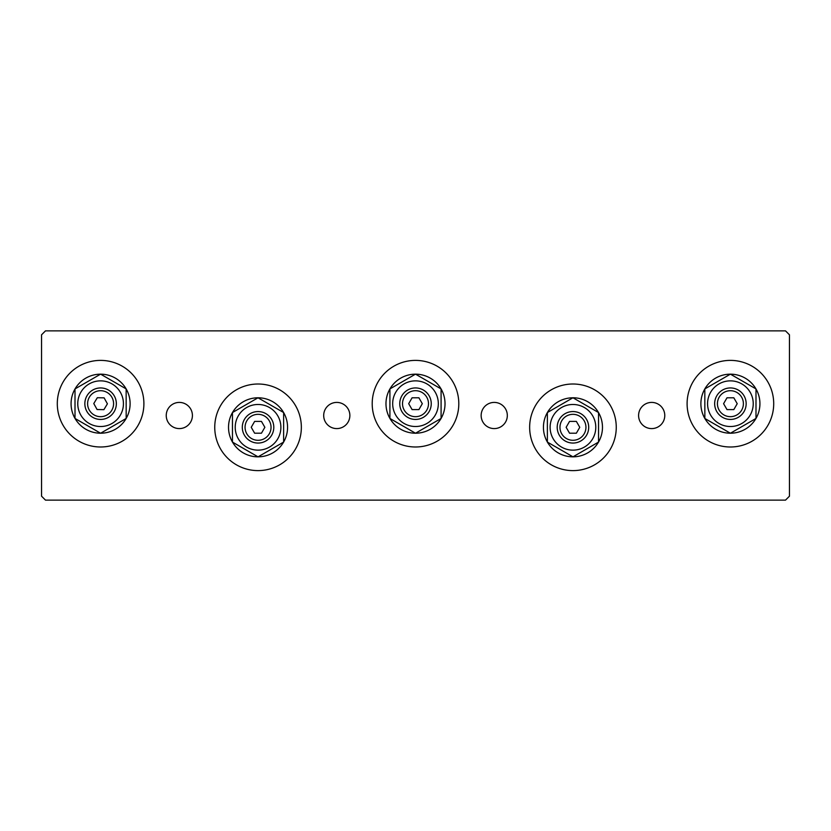 <?xml version="1.0" encoding="UTF-8"?>
<svg xmlns="http://www.w3.org/2000/svg" width="831" height="831" viewBox="0 0 831 831"><rect width="100%" height="100%" fill="white"/><g stroke="black" fill="none" stroke-linecap="round" stroke-linejoin="round"><path stroke-width="1.25" d="M41.55 334.81L45.487 330.873L785.513 330.873L789.45 334.81L789.45 496.19L785.513 500.127L45.487 500.127L41.55 496.19L41.55 334.81M481.149 415.5A13.078 13.078 0 0 1 500.771 404.167A13.078 13.078 0 0 1 500.771 426.833A13.078 13.078 0 0 1 481.149 415.5M166.242 415.5A13.078 13.078 0 0 1 185.864 404.167A13.078 13.078 0 0 1 185.864 426.833A13.078 13.078 0 0 1 166.242 415.5M323.695 415.5A13.078 13.078 0 0 1 343.317 404.167A13.078 13.078 0 0 1 343.317 426.833A13.078 13.078 0 0 1 323.695 415.5M638.592 415.5A13.078 13.078 0 0 1 658.225 404.167A13.078 13.078 0 0 1 658.225 426.833A13.078 13.078 0 0 1 638.592 415.5M529.648 427.311A43.295 43.295 0 0 1 594.601 389.812A43.295 43.295 0 0 1 594.601 464.809A43.295 43.295 0 0 1 529.648 427.311M372.205 403.689A43.295 43.295 0 0 1 437.148 366.191A43.295 43.295 0 0 1 437.148 441.188A43.295 43.295 0 0 1 372.205 403.689M57.297 403.689A43.295 43.295 0 0 1 122.24 366.191A43.295 43.295 0 0 1 122.24 441.188A43.295 43.295 0 0 1 57.297 403.689M687.102 403.689A43.295 43.295 0 0 1 752.055 366.191A43.295 43.295 0 0 1 752.055 441.188A43.295 43.295 0 0 1 687.102 403.689M214.751 427.311A43.295 43.295 0 0 1 279.694 389.812A43.295 43.295 0 0 1 279.694 464.809A43.295 43.295 0 0 1 214.751 427.311M107.303 392.564A12.995 12.995 0 0 1 106.877 415.064A12.995 12.995 0 0 1 87.608 403.45A12.995 12.995 0 0 1 107.303 392.564M108.716 390.206A15.747 15.747 0 0 0 84.855 403.399A15.747 15.747 0 0 0 108.217 417.474A15.747 15.747 0 0 0 108.716 390.206M107.407 403.814L103.896 409.662L97.082 409.527L93.778 403.565L97.3 397.727L104.114 397.852L107.407 403.814M428.495 403.689A12.995 12.995 0 0 1 409.008 414.939A12.995 12.995 0 0 1 409.008 392.44A12.995 12.995 0 0 1 428.495 403.689M431.247 403.689A15.747 15.747 0 0 0 407.626 390.051A15.747 15.747 0 0 0 407.626 417.328A15.747 15.747 0 0 0 431.247 403.689M418.907 409.6L412.093 409.6L408.686 403.689L412.093 397.789L418.907 397.789L422.314 403.689L418.907 409.6M743.392 403.689A12.995 12.995 0 0 1 723.915 414.939A12.995 12.995 0 0 1 723.915 392.44A12.995 12.995 0 0 1 743.392 403.689M746.155 403.689A15.747 15.747 0 0 0 722.534 390.051A15.747 15.747 0 0 0 722.534 417.328A15.747 15.747 0 0 0 746.155 403.689M733.815 409.6L727 409.6L723.583 403.689L727 397.789L733.815 397.789L737.222 403.689L733.815 409.6M271.041 427.311A12.995 12.995 0 0 1 251.554 438.56A12.995 12.995 0 0 1 251.554 416.061A12.995 12.995 0 0 1 271.041 427.311M273.794 427.311A15.747 15.747 0 0 0 250.173 413.672A15.747 15.747 0 0 0 250.173 440.949A15.747 15.747 0 0 0 273.794 427.311A15.747 15.747 0 0 0 250.173 413.672A15.747 15.747 0 0 0 250.173 440.949A15.747 15.747 0 0 0 273.794 427.311M261.453 433.211L254.639 433.211L251.232 427.311L254.639 421.4L261.453 421.4L264.86 427.311L261.453 433.211M585.938 427.311A12.995 12.995 0 0 1 566.462 438.56A12.995 12.995 0 0 1 566.462 416.061A12.995 12.995 0 0 1 585.938 427.311M588.701 427.311A15.747 15.747 0 0 0 565.08 413.672A15.747 15.747 0 0 0 565.08 440.949A15.747 15.747 0 0 0 588.701 427.311M576.361 433.211L569.547 433.211L566.14 427.311L569.547 421.4L576.361 421.4L579.768 427.311L576.361 433.211M75.008 418.419A29.521 29.521 0 0 1 75.008 388.96M75.05 388.898A29.521 29.521 0 0 1 100.561 374.168M100.634 374.168A29.521 29.521 0 0 1 126.146 388.898L126.177 418.46A29.521 29.521 0 0 1 100.634 433.211M126.177 388.96A29.521 29.521 0 0 1 126.177 418.419M100.561 433.211A29.521 29.521 0 0 1 75.05 418.481M232.462 442.04A29.521 29.521 0 0 1 232.462 412.581M232.503 412.519A29.521 29.521 0 0 1 258.005 397.789L283.631 412.54L283.631 442.082L258.046 456.853A29.521 29.521 0 0 1 232.503 442.102M258.088 397.789A29.521 29.521 0 0 1 283.6 412.519M283.631 412.581A29.521 29.521 0 0 1 283.631 442.04M283.6 442.102A29.521 29.521 0 0 1 258.088 456.832M389.916 418.419A29.521 29.521 0 0 1 389.916 388.96M389.947 388.898A29.521 29.521 0 0 1 415.458 374.168M415.542 374.168A29.521 29.521 0 0 1 441.053 388.898M441.084 388.96A29.521 29.521 0 0 1 441.084 418.419M441.053 418.481A29.521 29.521 0 0 1 415.542 433.211M415.458 433.211A29.521 29.521 0 0 1 389.947 418.481M547.369 442.04A29.521 29.521 0 0 1 547.369 412.581M547.4 412.519A29.521 29.521 0 0 1 572.912 397.789M598.497 442.102A29.521 29.521 0 0 1 572.995 456.832L547.369 442.082L547.369 412.54L572.954 397.769A29.521 29.521 0 0 1 598.497 412.519M598.538 412.581A29.521 29.521 0 0 1 598.538 442.04M572.912 456.832A29.521 29.521 0 0 1 547.4 442.102M704.823 418.419A29.521 29.521 0 0 1 704.823 388.96M730.366 433.211A29.521 29.521 0 0 1 704.854 418.481L704.823 388.918A29.521 29.521 0 0 1 730.366 374.168M730.439 374.168A29.521 29.521 0 0 1 755.95 388.898M755.992 388.96A29.521 29.521 0 0 1 755.992 418.419M755.95 418.481A29.521 29.521 0 0 1 730.439 433.211M84.845 403.689A15.747 15.747 0 0 0 108.466 417.328A15.747 15.747 0 0 0 108.466 390.051A15.747 15.747 0 0 0 84.845 403.689M100.593 380.858A22.832 22.832 0 0 0 80.825 415.105A22.832 22.832 0 0 0 120.37 415.105A22.832 22.832 0 0 0 100.593 380.858M126.177 418.46L100.593 433.231L75.008 418.46L75.008 388.918L100.593 374.147L126.177 388.918M258.046 450.142A22.832 22.832 0 0 0 277.824 415.895A22.832 22.832 0 0 0 238.279 415.895A22.832 22.832 0 0 0 258.046 450.142M258.046 456.853L232.462 442.082L232.462 412.54L258.046 397.769M399.753 403.689A15.747 15.747 0 0 0 423.374 417.328A15.747 15.747 0 0 0 423.374 390.051A15.747 15.747 0 0 0 399.753 403.689M415.5 380.858A22.832 22.832 0 0 0 395.733 415.105A22.832 22.832 0 0 0 435.267 415.105A22.832 22.832 0 0 0 415.5 380.858M389.916 388.918L415.5 374.147L441.084 388.918L441.084 418.46L415.5 433.231L389.916 418.46L389.916 388.918M557.206 427.311A15.747 15.747 0 0 0 580.827 440.949A15.747 15.747 0 0 0 580.827 413.672A15.747 15.747 0 0 0 557.206 427.311M572.954 404.479A22.832 22.832 0 0 0 553.176 438.726A22.832 22.832 0 0 0 592.721 438.726A22.832 22.832 0 0 0 572.954 404.479M572.954 397.769L598.538 412.54L598.538 442.082L572.954 456.853M714.66 403.689A15.747 15.747 0 0 0 738.281 417.328A15.747 15.747 0 0 0 738.281 390.051A15.747 15.747 0 0 0 714.66 403.689M730.407 380.858A22.832 22.832 0 0 0 710.63 415.105A22.832 22.832 0 0 0 750.175 415.105A22.832 22.832 0 0 0 730.407 380.858M704.823 388.918L730.407 374.147L755.992 388.918L755.992 418.46L730.407 433.231L704.823 418.46"/></g></svg>
